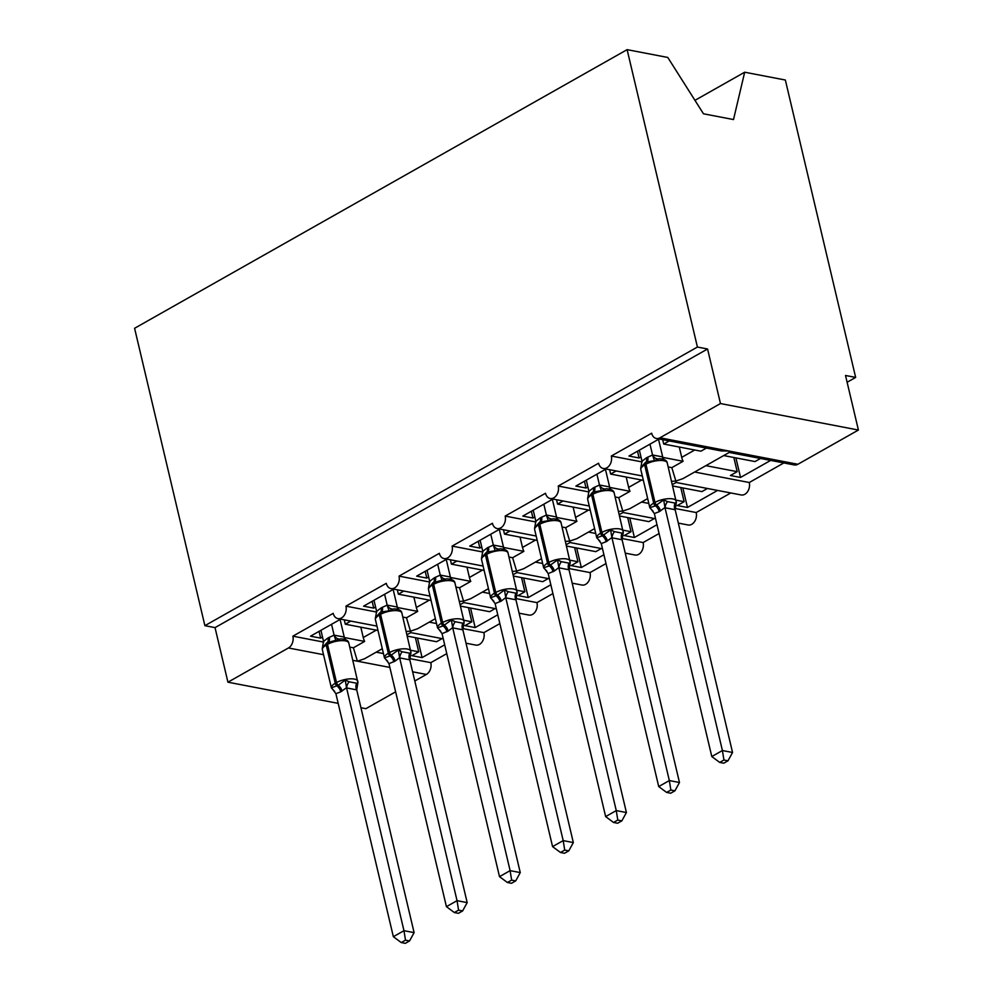 <?xml version="1.0" encoding="UTF-8"?>
<svg xmlns="http://www.w3.org/2000/svg" width="993" height="993" viewBox="0 0 993 993"><rect width="100%" height="100%" fill="white"/><g stroke="black" fill="none" stroke-linecap="round" stroke-linejoin="round"><path stroke-width="1.49" d="M785.351 80.023L855.656 377.414L845.515 375.478L858.411 430.043L797.9 464.265A9.024 6.554 -79.1 0 1 794.263 464.947L729.222 452.448L728.936 451.033L721.377 450.946L656.323 438.459A9.024 6.554 -79.1 0 0 659.96 437.789L720.471 403.555L707.562 348.99L697.421 347.041L627.117 49.65L667.793 57.457L703.478 113.798L733.504 119.557L744.676 72.216L785.351 80.023M847.116 382.255L855.656 377.414M407.329 636.116L436.572 641.726L442.071 638.611M444.69 644.817L422.087 657.602L417.47 638.065M415.397 637.655L418.736 651.818L411.946 655.653L422.087 657.602M418.736 651.818L410.68 650.266M376.186 652.165L383.447 653.568M409.637 658.595L430.813 662.654A9.024 6.554 100.9 0 1 426.382 674.446L414.789 680.999M446.776 653.63L430.813 662.654M406.236 631.461L410.481 631.176L410.767 632.603L443.288 638.847M402.823 617.075L406.46 617.77L410.481 631.176L417.544 628.768L435.368 618.689M656.323 438.459A9.024 6.554 -79.1 0 1 651.656 433.209L611.316 456.023A9.024 6.554 100.9 0 1 609.739 465.022A9.024 6.554 100.9 0 1 603.247 468.485A9.024 6.554 100.9 0 1 598.58 463.234L558.24 486.049A9.024 6.554 100.9 0 1 556.663 495.048A9.024 6.554 100.9 0 1 550.172 498.511A9.024 6.554 100.9 0 1 545.505 493.26L505.176 516.075A9.024 6.554 100.9 0 1 503.6 525.074A9.024 6.554 100.9 0 1 497.096 528.537A9.024 6.554 100.9 0 1 492.429 523.286L452.1 546.1A9.024 6.554 100.9 0 1 450.524 555.099A9.024 6.554 100.9 0 1 444.032 558.562A9.024 6.554 100.9 0 1 439.353 553.312L399.025 576.126A9.024 6.554 100.9 0 1 397.448 585.125A9.024 6.554 100.9 0 1 390.957 588.588A9.024 6.554 100.9 0 1 386.289 583.325L345.949 606.152L376.707 612.06M345.949 606.152A9.024 6.554 100.9 0 1 344.372 615.151A9.024 6.554 100.9 0 1 337.881 618.614A9.024 6.554 100.9 0 1 333.214 613.351L292.873 636.178L323.631 642.086M349.759 647.101L353.384 647.796L357.406 661.201L364.481 658.793L382.293 648.714M292.873 636.178A9.024 6.554 100.9 0 1 288.442 647.97L323.544 654.697M460.404 606.09L489.648 611.7L495.147 608.585M497.766 614.791L475.163 627.576L470.545 608.039M468.473 607.629L471.812 621.792L465.022 625.627L475.163 627.576M471.812 621.792L463.756 620.24M429.261 622.152L436.523 623.542M462.713 628.569L483.889 632.628A9.024 6.554 100.9 0 1 482.313 641.627A9.024 6.554 100.9 0 1 475.821 645.09L466.04 643.216M499.851 623.604L483.889 632.628M459.3 601.435L463.557 601.15L463.843 602.577L496.363 608.821M455.899 587.049L459.536 587.744L463.557 601.15L470.62 598.742L488.444 588.663M399.025 576.126L429.783 582.035M513.48 576.064L542.724 581.675L548.223 578.559M550.842 584.765L528.239 597.55L523.621 578.013M521.548 577.616L524.887 591.766L518.098 595.601L528.239 597.55M524.887 591.766L516.819 590.214M482.337 592.126L489.599 593.516M515.789 598.543L536.965 602.614A9.024 6.554 100.9 0 1 535.388 611.601A9.024 6.554 100.9 0 1 528.897 615.064L519.103 613.19M552.927 593.578L536.965 602.614M512.376 571.409L516.633 571.124L516.919 572.551L549.439 578.795M508.975 557.023L512.611 557.718L516.633 571.124L523.696 568.716L541.52 558.637M452.1 546.1L482.859 552.009M566.556 546.038L595.8 551.649L601.299 548.533M603.918 554.739L581.315 567.524L576.697 547.987M574.612 547.59L577.963 561.74L571.174 565.588L581.315 567.524M577.963 561.74L569.895 560.189M535.413 562.1L542.662 563.49M568.865 568.517L590.041 572.589A9.024 6.554 100.9 0 1 588.464 581.575A9.024 6.554 100.9 0 1 581.972 585.038L572.179 583.164M606.003 563.552L590.041 572.589M565.451 541.384L569.709 541.098L569.994 542.526L602.503 548.769M562.05 526.998L565.675 527.693L569.709 541.098L576.772 538.702L594.596 528.611M505.176 516.075L535.922 521.983M619.632 516.012L648.876 521.623L654.375 518.507M656.994 524.714L634.39 537.498L629.761 517.961M627.688 517.564L631.039 531.714L624.249 535.562L634.39 537.498M631.039 531.714L622.971 530.163M588.489 532.074L595.738 533.464M621.941 538.491L643.116 542.563A9.024 6.554 100.9 0 1 641.54 551.549A9.024 6.554 100.9 0 1 635.048 555.013L625.255 553.138M659.079 533.526L643.116 542.563M618.527 511.358L622.785 511.085L623.07 512.5L655.579 518.743M615.126 496.972L618.751 497.667L622.785 511.085L629.847 508.677L647.672 498.585M558.24 486.049L588.998 491.957M672.708 485.987L701.939 491.597L707.45 488.482M717.591 490.43L687.466 507.473L682.836 487.935M680.764 487.538L684.115 501.688L677.313 505.536L687.466 507.473M684.115 501.688L676.047 500.137M641.565 502.048L648.814 503.439M675.017 508.466L696.192 512.537A9.024 6.554 100.9 0 1 694.616 521.524A9.024 6.554 100.9 0 1 688.124 524.987L678.331 523.112M730.774 492.962L696.192 512.537M671.603 481.332L675.861 481.059L676.146 482.474L741.188 494.961A9.024 6.554 100.9 0 0 747.692 491.498A9.024 6.554 100.9 0 0 749.268 482.511L694.628 472.023M668.202 466.946L671.827 467.641L675.861 481.059L682.923 478.651L729.222 452.448M611.316 456.023L642.074 461.931M353.384 647.796L364.63 641.428L344.36 637.531M322.526 637.084L320.665 638.127L310.524 636.19L340.649 619.148M377.985 630.481L345.291 624.2L350.79 621.084M345.291 624.2L344.261 619.831M406.46 617.77L417.705 611.403L397.436 607.505M375.602 607.058L373.74 608.113L363.587 606.164L393.724 589.122M431.061 600.455L398.367 594.174L403.866 591.058M398.367 594.174L397.324 589.805M459.536 587.744L470.781 581.377L450.512 577.479M428.666 577.032L426.804 578.087L416.663 576.139L446.788 559.096M484.137 570.429L451.43 564.148L456.941 561.033M451.43 564.148L450.4 559.779M512.611 557.718L523.857 551.351L503.588 547.453M481.742 547.006L479.88 548.062L469.739 546.113L499.864 529.07M537.213 540.403L504.506 534.122L510.005 531.007M504.506 534.122L503.476 529.753M565.675 527.693L576.933 521.325L556.663 517.44M534.817 516.981L532.956 518.036L522.814 516.087L552.94 499.045M590.289 510.377L557.582 504.096L563.081 500.993M557.582 504.096L556.552 499.727M618.751 497.667L630.009 491.299L609.739 487.414M587.893 486.955L586.031 488.01L575.89 486.061L606.015 469.019M643.365 480.351L610.658 474.071L616.156 470.967M610.658 474.071L609.628 469.714M723.723 455.564L755.015 461.571L760.514 458.468M770.667 460.404L740.53 477.447L735.912 457.91M733.839 457.512L737.191 471.663L730.389 475.51L740.53 477.447M737.191 471.663L705.886 465.655M783.849 462.937L749.268 482.511M671.827 467.641L683.085 461.273L662.803 457.388M640.969 456.929L639.107 457.984L628.966 456.035L659.091 438.993M706.42 448.079L700.909 451.182L663.734 444.045L669.232 440.942M663.734 444.045L662.703 439.688M338.191 703.367L227.931 682.191L215.034 627.626L707.562 348.99M227.931 682.191L288.442 647.97M360.943 707.724L365.883 708.679L395.636 691.836M364.63 641.428A13.232 7.733 -119.5 0 1 363.264 637.518L360.819 627.179M417.705 611.403A13.232 7.733 -119.5 0 1 416.34 607.493L413.895 597.153M470.781 581.377A13.232 7.733 -119.5 0 1 469.416 577.467L466.971 567.127M523.857 551.351A13.232 7.733 -119.5 0 1 522.492 547.441L520.047 537.114M576.933 521.325A13.232 7.733 -119.5 0 1 575.568 517.415L573.122 507.088M630.009 491.299A13.232 7.733 -119.5 0 1 628.643 487.389L626.198 477.062M694.963 100.343L744.676 72.216M215.034 627.626L204.893 625.677L134.589 328.286L627.117 49.65M683.085 461.273A13.232 7.733 -119.5 0 1 681.719 457.363L679.274 447.036M720.471 403.555L858.411 430.043M204.893 625.677L697.421 347.041M639.107 457.984L637.506 451.207M586.031 488.01L584.43 481.233M532.956 518.036L531.354 511.246M479.88 548.062L478.278 541.272M426.804 578.087L425.203 571.298M373.74 608.113L372.127 601.324M320.665 638.127L319.063 631.349M659.203 458.716L654.412 460.64L646.505 461.993L640.721 468.386L641.987 461.249L646.468 457.798L652.55 454.993L662.604 456.892L664.007 459.486M640.969 467.07L640.721 468.386M652.413 510.464A6.616 3.86 -60.7 0 0 652.041 510.414L650.005 507.646L655.43 505.822L663.696 499.901L667.557 501.626L675.166 503.091L676.37 502.595L667.246 462.924A12.921 4.667 166.7 0 0 663.796 460.74A12.921 4.667 166.7 0 0 645.946 464.227L644.68 464.947A12.921 4.667 166.7 0 0 640.82 469.602L640.721 468.125M723.947 760.017L719.702 762.413L723.76 763.195L727.993 760.799L723.947 760.017L722.408 750.534L711.795 756.542L654.35 513.53L659.215 511.693L664.962 507.522L722.408 750.534L732.549 752.483L675.166 509.719L665.025 507.771M676.382 502.334L675.166 509.719M649.981 444.144L652.55 454.993M658.52 439.316L662.691 456.941M639.368 450.152L641.987 461.249M653.084 511.234L649.844 507.795A12.921 4.667 -13.3 0 1 653.704 503.141L654.983 502.421L645.946 464.227A3.004 1.763 -119.5 0 1 646.493 462.006L646.505 461.993A3.004 1.763 -119.5 0 1 646.505 461.993L645.227 462.726A3.004 1.763 60.5 0 0 644.68 464.947L653.704 503.141A3.004 1.763 60.5 0 0 655.43 505.822A6.616 3.86 -119.5 0 1 659.215 511.693M652.612 455.241L654.412 460.64M650.005 507.646L654.35 513.53M663.696 499.901L664.962 507.522M711.795 756.542L719.702 762.413M727.993 760.799L732.549 752.483M593.404 492.031L587.645 498.151L587.744 499.628A12.921 4.667 166.7 0 1 591.605 494.973A3.004 1.763 60.5 0 1 592.151 492.751L587.657 498.138M599.338 540.49A6.616 3.86 -60.7 0 0 598.965 540.428L596.93 537.672L602.354 535.848L610.621 529.927L614.481 531.652L622.09 533.117L623.294 532.62L614.183 492.95A12.921 4.667 166.7 0 0 610.72 490.765A12.921 4.667 166.7 0 0 592.871 494.253L591.605 494.973L600.628 533.167A3.004 1.763 60.5 0 0 602.354 535.848A6.616 3.86 -119.5 0 1 606.14 541.719L601.274 543.556L658.719 786.568L669.332 780.56L611.899 537.548L606.14 541.719M670.871 790.043L666.626 792.439L670.685 793.221L674.93 790.825L670.871 790.043L669.332 780.56L679.473 782.509L622.09 539.745L611.949 537.796M623.306 532.36L622.09 539.745M596.905 474.17L599.474 485.018L609.528 486.918L610.931 489.512M605.445 469.341L609.615 486.967M586.292 480.178L588.911 491.274L593.392 487.824L599.474 485.018M614.183 492.95C613.823 490.405 611.117 489.003 606.078 488.755L601.336 490.666L593.429 492.019A3.004 1.763 -119.5 0 1 593.429 492.019L592.151 492.751A3.004 1.763 60.5 0 1 592.163 492.739M593.417 492.031L593.429 492.019A3.004 1.763 -119.5 0 0 592.871 494.253L601.907 532.447A12.921 4.667 -13.3 0 1 619.756 528.959A12.921 4.667 -13.3 0 1 623.207 531.156M587.645 498.412L588.911 491.274M599.536 485.267L601.336 490.666M596.93 537.672L601.274 543.556M610.621 529.927L611.899 537.548M658.719 786.568L666.626 792.439M674.93 790.825L679.473 782.509M540.341 522.057L539.087 522.765A3.004 1.763 60.5 0 0 539.075 522.777L534.569 528.437L535.835 521.3L540.316 517.849L546.398 515.044L556.452 516.943L557.855 519.538M534.817 527.122L534.569 528.437M546.262 570.516A6.616 3.86 -60.7 0 0 545.889 570.454L543.854 567.698L549.278 565.873L557.545 559.953L561.417 561.678L569.026 563.143L570.218 562.646L561.107 522.976A12.921 4.667 166.7 0 0 557.656 520.791A12.921 4.667 166.7 0 0 539.795 524.279L538.529 524.999A12.921 4.667 166.7 0 0 534.668 529.654L534.582 528.177M617.795 820.069L613.55 822.465L617.609 823.247L621.854 820.851L617.795 820.069L616.256 810.586L605.643 816.594L548.198 573.582L554.342 571.025L558.823 567.574L616.256 810.586L626.409 812.535L569.014 569.771L558.873 567.822M570.23 562.386L569.014 569.771M543.829 504.196L546.398 515.044M552.369 499.367L556.539 516.993M533.216 510.203L535.835 521.3M561.107 522.976C560.747 520.431 558.041 519.029 553.014 518.78L548.273 520.692L540.366 522.045A3.004 1.763 -119.5 0 1 540.366 522.045L539.075 522.777A3.004 1.763 60.5 0 0 538.529 524.999L547.553 563.192A3.004 1.763 60.5 0 0 549.278 565.873A6.616 3.86 -119.5 0 1 553.064 571.745M540.353 522.057L540.366 522.045A3.004 1.763 -119.5 0 0 539.795 524.279L548.831 562.472A12.921 4.667 -13.3 0 1 566.68 558.985A12.921 4.667 -13.3 0 1 570.131 561.182M546.46 515.293L548.273 520.692M543.854 567.698L548.198 573.582M557.545 559.953L558.823 567.574M605.643 816.594L613.55 822.465M621.854 820.851L626.409 812.535M487.265 552.083L486.011 552.791A3.004 1.763 60.5 0 0 485.999 552.803L481.493 558.463L482.759 551.326L487.253 547.875L493.322 545.07L503.377 546.969L504.779 549.563M481.742 557.147L481.493 558.463M493.186 600.542A6.616 3.86 -60.7 0 0 492.813 600.48L490.778 597.724L497.481 595.179L504.469 589.979L508.342 591.704L515.95 593.169L517.154 592.672L508.031 553.002A12.921 4.667 166.7 0 0 504.581 550.817A12.921 4.667 166.7 0 0 486.719 554.305L485.453 555.025A12.921 4.667 166.7 0 0 481.593 559.667L481.506 558.203M564.719 850.095L560.486 852.49L564.533 853.272L568.778 850.877L564.719 850.095L563.192 840.612L552.567 846.619L495.122 603.607L501.266 601.05L505.747 597.6L563.192 840.612L573.333 842.56L515.938 599.797L505.797 597.848M517.154 592.411L515.938 599.797M490.753 534.222L493.322 545.07M499.293 529.393L503.463 547.019M480.14 540.229L482.759 551.326M499.988 548.794L495.197 550.718L487.278 552.071A3.004 1.763 -119.5 0 1 487.29 552.071A6.616 3.86 -119.5 0 0 488.519 547.155M493.384 545.318L495.197 550.718M490.778 597.724L495.122 603.607M504.469 589.979L505.747 597.6M552.567 846.619L560.486 852.49M568.778 850.877L573.333 842.56M446.912 578.82L432.936 582.817A3.004 1.763 60.5 0 0 432.923 582.829L428.417 588.489L429.684 581.352L434.177 577.901L440.247 575.096L450.301 576.995L451.716 579.589M440.793 631.337L437.553 627.899A12.921 4.667 -13.3 0 1 441.401 623.244L442.679 622.524A12.921 4.667 -13.3 0 1 460.529 619.036A12.921 4.667 -13.3 0 1 463.979 621.233L454.955 583.028A12.921 4.667 166.7 0 0 451.505 580.843A12.921 4.667 166.7 0 0 433.656 584.331A3.004 1.763 -119.5 0 1 434.202 582.097L428.417 588.489M440.122 630.567A6.616 3.86 -60.7 0 0 439.738 630.505L437.702 627.75L443.126 625.925L451.405 620.004L455.266 621.73L462.875 623.194L464.079 622.698L463.979 621.233M511.643 880.121L507.411 882.516L511.457 883.298L515.702 880.903L511.643 880.121L510.117 870.638L499.504 876.645L442.046 633.633L448.191 631.076L452.671 627.626L510.117 870.638L520.258 872.586L462.862 629.823L452.721 627.874M464.079 622.437L462.862 629.823M437.69 564.247L440.247 575.096M446.229 559.419L450.388 577.045M427.064 570.255L429.684 581.352M440.309 575.344L442.121 580.744M437.702 627.75L442.046 633.633M451.405 620.004L452.671 627.626M499.504 876.645L507.411 882.516M515.702 880.903L520.258 872.586M393.836 608.846L389.045 610.769L381.138 612.122L375.354 618.515L376.62 611.378L381.101 607.927L387.171 605.122L397.225 607.021L398.64 609.615M375.59 617.199L375.354 618.515M387.047 660.593A6.616 3.86 -60.7 0 0 386.662 660.531L384.626 657.776L390.05 655.951L398.33 650.03L402.19 651.756L409.799 653.22L411.003 652.724L401.88 613.053A12.921 4.667 166.7 0 0 398.429 610.869A12.921 4.667 166.7 0 0 380.58 614.357L379.301 615.077A12.921 4.667 166.7 0 0 375.441 619.719L375.354 618.254M458.567 910.147L454.335 912.542L458.381 913.324L462.626 910.929L458.567 910.147L457.041 900.663L446.428 906.671L388.971 663.659L395.115 661.102L399.596 657.651L457.041 900.663L467.182 902.612L409.799 659.849L399.645 657.9M411.003 652.463L409.799 659.849M384.614 594.273L387.171 605.122M393.154 589.432L397.312 607.071M373.989 600.281L376.62 611.378M387.717 661.363L384.477 657.925A12.921 4.667 -13.3 0 1 388.337 653.27L389.604 652.55L380.58 614.357A3.004 1.763 -119.5 0 1 381.126 612.122L381.138 612.122A3.004 1.763 -119.5 0 1 381.138 612.122L379.847 612.842A3.004 1.763 60.5 0 0 379.301 615.077L388.337 653.27A3.004 1.763 60.5 0 0 390.05 655.951A6.616 3.86 -119.5 0 1 393.836 661.822M387.233 605.37L389.045 610.769M384.626 657.776L388.971 663.659M398.33 650.03L399.596 657.651M446.428 906.671L454.335 912.542M462.626 910.929L467.182 902.612M340.76 638.871L326.784 642.868L322.278 648.28L322.365 649.745A12.921 4.667 166.7 0 1 326.225 645.102A3.004 1.763 60.5 0 1 326.771 642.868A3.004 1.763 60.5 0 0 326.771 642.868L322.39 647.684M322.526 647.225L322.278 648.268M333.971 690.619A6.616 3.86 -60.7 0 0 333.598 690.557L331.55 687.801L338.253 685.244L345.254 680.056L349.114 681.781L356.723 683.246L357.927 682.75L348.804 643.079A12.921 4.667 166.7 0 0 345.353 640.895A12.921 4.667 166.7 0 0 327.504 644.383L326.225 645.102L335.262 683.296A3.004 1.763 60.5 0 0 336.975 685.964A6.616 3.86 -119.5 0 1 340.76 691.848L335.895 693.685L393.352 936.697L403.965 930.689L346.52 687.677L340.76 691.848M405.504 940.172L401.259 942.568L405.305 943.35L409.55 940.954L405.504 940.172L403.965 930.689L414.106 932.638L356.723 689.874L346.582 687.926M357.927 682.489L356.723 689.874M331.538 624.299L334.095 635.148L344.149 637.047L345.564 639.641M340.078 619.458L344.248 637.096M320.925 630.294L323.544 641.404L328.025 637.953L334.095 635.148M334.641 691.389L331.401 687.95A12.921 4.667 -13.3 0 1 335.262 683.296L336.528 682.576L327.504 644.383A3.004 1.763 -119.5 0 1 328.05 642.148L328.062 642.148A3.004 1.763 -119.5 0 1 328.062 642.148L326.771 642.868M322.278 648.541L323.544 641.404M334.157 635.396L335.969 640.795M331.55 687.801L335.895 693.685M345.254 680.056L346.52 687.677M393.352 936.697L401.259 942.568M409.55 940.954L414.106 932.638M352.887 660.333L389.877 667.433M659.96 437.789L797.9 464.265M412.616 671.802L426.382 674.446M694.74 450.003L681.719 457.363M641.664 480.029L628.643 487.389M588.588 510.054L575.568 517.415M535.512 540.08L522.492 547.441M482.437 570.106L469.416 577.467M429.361 600.132L416.34 607.493M376.285 630.158L363.264 637.518M645.239 462.713A3.004 1.763 60.5 0 0 645.227 462.726L640.833 467.529M660.482 510.973A6.616 3.86 -119.5 0 0 656.696 505.102A3.004 1.763 -119.5 0 1 654.983 502.421A12.921 4.667 -13.3 0 1 672.832 498.933A12.921 4.667 -13.3 0 1 676.283 501.13M646.468 457.798A6.616 3.86 -119.5 0 1 645.301 462.676M647.746 457.078A6.616 3.86 -119.5 0 1 646.555 461.968M652.624 454.98A6.616 5.3 -104.6 0 0 657.453 458.853M662.604 456.892A6.616 3.86 -60.7 0 0 663.187 459.213M667.557 501.626A6.616 3.86 -60.7 0 0 665.111 507.82M675.166 503.091A6.616 5.3 -104.6 0 0 675.091 509.744M600.02 541.259L596.768 537.821A12.921 4.667 -13.3 0 1 600.628 533.167L601.907 532.447A3.004 1.763 -119.5 0 0 603.62 535.128A6.616 3.86 -119.5 0 1 607.406 540.999M593.392 487.824A6.616 3.86 -119.5 0 1 592.225 492.702M594.67 487.104A6.616 3.86 -119.5 0 1 593.491 491.994M599.549 485.006A6.616 5.3 -104.6 0 0 604.377 488.879M609.528 486.918A6.616 3.86 -60.7 0 0 610.112 489.239M614.481 531.652A6.616 3.86 -60.7 0 0 612.036 537.846M622.09 533.117A6.616 5.3 -104.6 0 0 622.015 539.77M546.944 571.285L543.692 567.847A12.921 4.667 -13.3 0 1 547.553 563.192L548.831 562.472A3.004 1.763 -119.5 0 0 550.544 565.154A6.616 3.86 -119.5 0 1 554.342 571.025M540.316 517.849A6.616 3.86 -119.5 0 1 539.149 522.728M541.595 517.13A6.616 3.86 -119.5 0 1 540.415 522.02M546.473 515.032A6.616 5.3 -104.6 0 0 551.301 518.905M556.452 516.943A6.616 3.86 -60.7 0 0 557.036 519.265M561.417 561.678A6.616 3.86 -60.7 0 0 558.96 567.872M569.026 563.143A6.616 5.3 -104.6 0 0 568.939 569.796M493.869 601.311L490.629 597.873A12.921 4.667 -13.3 0 1 494.477 593.218L495.755 592.498L486.719 554.305A3.004 1.763 -119.5 0 1 487.278 552.071L485.999 552.803A3.004 1.763 60.5 0 0 485.453 555.025L494.477 593.218A3.004 1.763 60.5 0 0 496.202 595.899A6.616 3.86 -119.5 0 1 499.988 601.77M501.266 601.05A6.616 3.86 -119.5 0 0 497.481 595.179A3.004 1.763 -119.5 0 1 495.755 592.498A12.921 4.667 -13.3 0 1 513.604 589.01A12.921 4.667 -13.3 0 1 517.055 591.207M487.253 547.875A6.616 3.86 -119.5 0 1 486.074 552.753M493.397 545.058A6.616 5.3 -104.6 0 0 498.225 548.93M503.377 546.969A6.616 3.86 -60.7 0 0 503.96 549.29M508.342 591.704A6.616 3.86 -60.7 0 0 505.884 597.898M515.95 593.169A6.616 5.3 -104.6 0 0 515.864 599.822M432.923 582.829A3.004 1.763 60.5 0 0 432.377 585.051A12.921 4.667 166.7 0 0 428.517 589.693L428.43 588.228M448.191 631.076A6.616 3.86 -119.5 0 0 444.405 625.193A3.004 1.763 -119.5 0 1 442.679 622.524L433.656 584.331L432.377 585.051L441.401 623.244A3.004 1.763 60.5 0 0 443.126 625.925A6.616 3.86 -119.5 0 1 446.912 631.796M434.177 577.901A6.616 3.86 -119.5 0 1 432.998 582.779M435.443 577.181A6.616 3.86 -119.5 0 1 434.264 582.072M440.321 575.084A6.616 5.3 -104.6 0 0 445.149 578.956M450.301 576.995A6.616 3.86 -60.7 0 0 450.896 579.316M455.266 621.73A6.616 3.86 -60.7 0 0 452.82 627.924M462.875 623.194A6.616 5.3 -104.6 0 0 462.8 629.847M379.86 612.842A3.004 1.763 60.5 0 0 379.847 612.842L375.453 617.658M395.115 661.102A6.616 3.86 -119.5 0 0 391.329 655.219A3.004 1.763 -119.5 0 1 389.604 652.55A12.921 4.667 -13.3 0 1 407.453 649.062A12.921 4.667 -13.3 0 1 410.903 651.247M381.101 607.927A6.616 3.86 -119.5 0 1 379.922 612.805M382.367 607.207A6.616 3.86 -119.5 0 1 381.188 612.098M387.245 605.109A6.616 5.3 -104.6 0 0 392.074 608.982M397.225 607.021A6.616 3.86 -60.7 0 0 397.821 609.342M402.19 651.756A6.616 3.86 -60.7 0 0 399.745 657.949M409.799 653.22A6.616 5.3 -104.6 0 0 409.724 659.873M342.039 691.128A6.616 3.86 -119.5 0 0 338.253 685.244A3.004 1.763 -119.5 0 1 336.528 682.576A12.921 4.667 -13.3 0 1 354.377 679.088A12.921 4.667 -13.3 0 1 357.84 681.272M328.025 637.953A6.616 3.86 -119.5 0 1 326.846 642.831M329.291 637.233A6.616 3.86 -119.5 0 1 328.112 642.123M334.169 635.123A6.616 5.3 -104.6 0 0 338.998 639.008M344.149 637.047A6.616 3.86 -60.7 0 0 344.745 639.368M349.114 681.781A6.616 3.86 -60.7 0 0 346.669 687.975M356.723 683.246A6.616 5.3 -104.6 0 0 356.648 689.899M337.881 618.614L376.955 626.111M390.957 588.588L430.031 596.085M444.032 558.562L483.107 566.06M497.096 528.537L536.183 536.034M550.172 498.511L589.259 506.008M603.247 468.485L642.322 475.982M676.146 482.474L672.373 484.609M623.07 512.5L619.297 514.635M569.994 542.526L566.233 544.66M516.919 572.551L513.158 574.686M463.843 602.577L460.082 604.712M410.767 632.603L407.006 634.738M649.844 507.795L640.82 469.602M659.153 458.729C664.193 458.977 666.899 460.38 667.246 462.924M596.768 537.821L587.744 499.628M539.075 522.777L534.681 527.581M543.692 567.847L534.668 529.654M485.999 552.803L481.605 557.607M490.629 597.873L481.593 559.667M499.938 548.806C504.978 549.055 507.671 550.445 508.031 553.002M437.553 627.899L428.517 589.693M446.862 578.832C451.902 579.08 454.595 580.471 454.955 583.028M384.477 657.925L375.441 619.719M393.787 608.858C398.826 609.106 401.52 610.496 401.88 613.053M331.401 687.95L322.365 649.745M340.711 638.884C345.75 639.132 348.444 640.522 348.804 643.079"/></g></svg>
